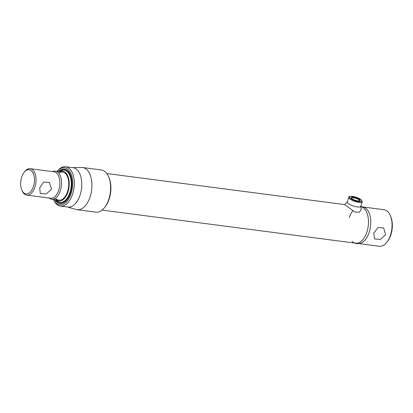 <?xml version="1.0" encoding="UTF-8"?>
<svg xmlns="http://www.w3.org/2000/svg" width="413" height="413" viewBox="0 0 413 413"><rect width="100%" height="100%" fill="white"/><g stroke="black" fill="none" stroke-linecap="round" stroke-linejoin="round"><path stroke-width="0.62" d="M373.78 233.128L374.555 238.946L380.466 239.426L385.572 234.667L383.698 227.93L377.91 227.548L373.78 233.128M362.717 206.939A18.43 10.263 97.4 0 1 369.145 232.519A18.43 10.263 97.4 0 1 357.947 243.489M359.15 243.644L379.222 246.267A18.43 10.263 -82.6 0 0 386.661 242.441A18.43 10.263 -82.6 0 0 390.419 235.296A18.43 10.263 -82.6 0 0 390.202 215.318A18.43 10.263 -82.6 0 0 383.992 209.711L363.92 207.094M390.202 215.318L390.605 216.221A17.294 9.633 97.4 0 1 390.812 234.971A17.294 9.633 97.4 0 1 387.286 241.672L386.661 242.441M352 241.342A18.43 10.263 -82.6 0 0 366.858 232.22A18.43 10.263 -82.6 0 0 360.874 206.712A18.43 10.263 -82.6 0 1 368.473 220.909A18.43 10.263 -82.6 0 1 367.1 231.461A18.43 10.263 -82.6 0 1 366.858 232.22A18.43 10.263 -82.6 0 1 355.66 243.19L102.032 210.088M33.391 186.619A12.194 6.789 -82.6 0 0 32.606 172.206A12.194 6.789 -82.6 0 0 24.222 172.226A12.194 6.789 -82.6 0 0 21.734 176.95A12.194 6.789 -82.6 0 0 21.879 190.166A12.194 6.789 -82.6 0 0 33.391 186.619M24.222 172.226L24.842 171.457A13.324 7.419 97.4 0 1 30.221 168.69A13.324 7.419 97.4 0 1 34.868 187.192A13.324 7.419 97.4 0 1 26.773 195.122A13.324 7.419 97.4 0 1 22.287 191.069L21.879 190.166M39.715 187.822L43.628 182.076L49.395 182.427L51.511 189.361L46.199 193.95L40.252 193.449L39.715 187.822M30.221 168.69L54.041 171.798A13.324 7.419 97.4 0 1 58.692 190.3A13.324 7.419 97.4 0 1 50.593 198.23L26.773 195.122M52.585 171.612A14.176 7.893 97.4 0 1 55.368 171.116A14.176 7.893 97.4 0 1 60.308 190.796A14.176 7.893 97.4 0 1 51.697 199.231A14.176 7.893 97.4 0 1 49.137 198.039M108.474 176.428L108.877 177.332A20.134 11.213 97.4 0 1 109.12 199.154A20.134 11.213 97.4 0 1 105.01 206.954L104.391 207.724A21.264 11.843 -82.6 0 0 108.727 199.484A21.264 11.843 -82.6 0 0 108.474 176.428A21.264 11.843 -82.6 0 0 101.309 169.96L82.626 167.523A21.264 11.843 97.4 0 1 90.044 197.042A21.264 11.843 97.4 0 1 77.123 209.701A21.264 11.843 97.4 0 1 76.152 209.494L67.505 207.016M77.123 209.701L95.806 212.137A21.264 11.843 -82.6 0 0 104.391 207.724M72.642 167.652L81.635 167.471A21.264 11.843 97.4 0 1 82.626 167.523M57.211 171.354L57.619 170.853A19.85 11.053 97.4 0 1 65.631 166.733L73.101 167.709A19.85 11.053 97.4 0 1 80.024 195.261A19.85 11.053 97.4 0 1 67.964 207.073L60.494 206.097A19.85 11.053 97.4 0 1 53.809 200.062L53.545 199.474A18.714 10.423 -82.6 0 0 71.072 193.718A18.714 10.423 -82.6 0 0 69.952 171.725A18.714 10.423 -82.6 0 0 57.216 171.359M65.631 166.733A19.85 11.053 97.4 0 1 72.549 194.286A19.85 11.053 97.4 0 1 60.494 206.097M58.45 171.519A17.341 9.654 97.4 0 1 67.902 170.925A17.341 9.654 97.4 0 1 70.416 193.17A17.341 9.654 97.4 0 1 63.762 202.633A17.341 9.654 97.4 0 1 54.779 199.634M63.984 202.504A17.01 9.473 97.4 0 1 60.391 203.227L59.926 203.165A17.01 9.473 97.4 0 1 55.099 199.675M58.77 171.56A17.01 9.473 97.4 0 1 64.33 169.423L64.795 169.485A17.01 9.473 97.4 0 1 68.083 171.106M359.516 200.94A4.238 1.167 18.5 0 0 359.578 200.832A4.238 1.167 18.5 0 0 357.73 199.123A4.238 1.167 18.5 0 0 353.533 197.806A4.238 1.167 18.5 0 0 351.54 198.142A4.238 1.167 18.5 0 0 351.525 198.266M357.963 200.919A4.719 1.301 -161.5 0 1 351.298 197.966A4.719 1.301 -161.5 0 1 353.451 197.177A4.719 1.301 -161.5 0 1 358.649 198.921A4.719 1.301 -161.5 0 1 359.878 200.837A4.719 1.301 -161.5 0 1 357.963 200.919M59.808 171.694A15.028 8.368 97.4 0 1 67.969 176.341A15.028 8.368 97.4 0 1 67.913 192.071A15.028 8.368 97.4 0 1 56.137 199.809M59.663 171.674L60.009 171.436A16.164 8.998 97.4 0 1 69.596 175.045A16.164 8.998 97.4 0 1 69.854 192.706A16.164 8.998 97.4 0 1 56.266 200.109L55.992 199.794M64.33 169.423A17.01 9.473 97.4 0 1 70.262 193.041A17.01 9.473 97.4 0 1 59.926 203.165M58.76 173.155A14.176 7.893 97.4 0 1 67.247 176.17A14.176 7.893 97.4 0 1 67.505 191.735A14.176 7.893 97.4 0 1 55.502 198.132M347.478 201.621A7.088 1.951 18.5 0 0 348.159 203.387A7.088 1.951 18.5 0 0 356.006 206.722A7.088 1.951 18.5 0 0 360.73 206.056L361.174 209.706L359.393 212.21L354.834 212.029L344.685 204.59L347.478 201.621M352.65 210.898A18.43 10.263 -82.6 0 0 349.233 217.605M360.802 206.361L364.736 207.527L366.377 208.787A18.43 10.263 97.4 0 1 369.145 232.519A18.43 10.263 97.4 0 1 361.958 242.643L360.048 243.438L356.76 243.701L354.457 243.035M348.809 197.316C348.655 196.526 349.878 196.227 352.49 196.418C358.401 197.553 361.659 199.35 362.258 201.812A7.088 1.951 -161.5 0 1 358.923 202.375A7.088 1.951 -161.5 0 1 351.902 200.176A7.088 1.951 -161.5 0 1 348.809 197.316L347.276 201.9M358.825 201.632A6.52 1.797 18.5 0 0 361.076 199.747A6.52 1.797 18.5 0 0 352.588 196.464A6.52 1.797 18.5 0 0 350.332 198.348A6.52 1.797 18.5 0 0 358.825 201.632M106.802 173.537L344.69 204.585M55.368 171.116L62.559 172.056M51.697 199.231L58.894 200.171M362.258 201.812L360.719 206.402"/></g></svg>
